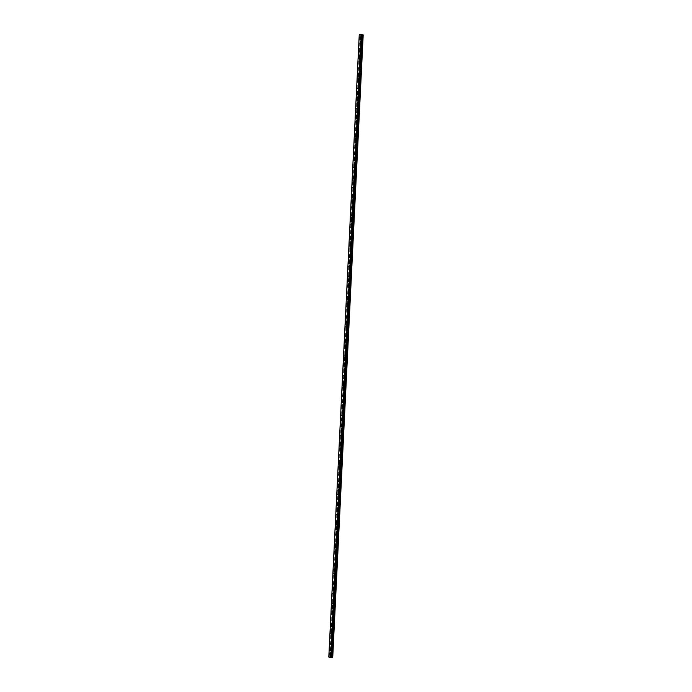 <?xml version="1.0" encoding="UTF-8"?>
<svg xmlns="http://www.w3.org/2000/svg" width="692" height="692" viewBox="0 0 692 692"><rect width="100%" height="100%" fill="white"/><g stroke="black" fill="none" stroke-linecap="round" stroke-linejoin="round"><path stroke-width="0.52" stroke-dasharray="3.46 2.59" d="M331.641 653.084L331.07 652.997L331.641 653.084M332.125 643.179L331.555 643.093L332.125 643.179M332.61 633.275L332.039 633.189L332.61 633.275M333.094 623.371L332.523 623.284L333.094 623.371M333.579 613.467L333.008 613.371L333.579 613.467M334.063 603.562L333.492 603.467L334.063 603.562M334.547 593.658L333.977 593.563L334.547 593.658M335.032 583.745L334.461 583.659L335.032 583.745M335.516 573.841L334.945 573.755L335.516 573.841M336.001 563.937L335.43 563.85L336.001 563.937M336.485 554.033L335.914 553.946L336.485 554.033M336.969 544.128L336.398 544.042L336.969 544.128M337.454 534.224L336.883 534.138L337.454 534.224M337.938 524.32L337.367 524.233L337.938 524.32M338.423 514.416L337.852 514.32L338.423 514.416M338.907 504.511L338.336 504.416L338.907 504.511M339.391 494.607L338.82 494.512L339.391 494.607M339.876 484.694L339.305 484.608L339.876 484.694M340.36 474.79L339.789 474.703L340.36 474.79M340.845 464.886L340.274 464.799L340.845 464.886M341.329 454.981L340.758 454.895L341.329 454.981M341.813 445.077L341.243 444.991L341.813 445.077M342.298 435.173L341.727 435.086L342.298 435.173M342.782 425.269L342.211 425.182L342.782 425.269M343.267 415.364L342.696 415.278L343.267 415.364M343.751 405.46L343.189 405.365L343.751 405.46M344.235 395.556L343.673 395.461L344.235 395.556M344.72 385.643L344.158 385.556L344.72 385.643M345.204 375.739L344.642 375.652L345.204 375.739M345.689 365.834L345.126 365.748L345.689 365.834M346.173 355.93L345.611 355.844L346.173 355.93M346.657 346.026L346.095 345.939L346.657 346.026M347.142 336.122L346.58 336.035L347.142 336.122M347.626 326.217L347.064 326.131L347.626 326.217M348.111 316.313L347.548 316.227L348.111 316.313M348.595 306.409L348.033 306.314L348.595 306.409M349.079 296.505L348.517 296.41L349.079 296.505M349.564 286.592L349.002 286.505L349.564 286.592M350.048 276.688L349.486 276.601L350.048 276.688M350.533 266.783L349.97 266.697L350.533 266.783M351.017 256.879L350.455 256.793L351.017 256.879M351.501 246.975L350.939 246.888L351.501 246.975M351.986 237.071L351.424 236.984L351.986 237.071M352.47 227.166L351.908 227.08L352.47 227.166M352.955 217.262L352.392 217.176L352.955 217.262M353.439 207.358L352.877 207.263L353.439 207.358M353.923 197.454L353.361 197.358L353.923 197.454M354.408 187.541L353.846 187.454L354.408 187.541M354.892 177.636L354.33 177.55L354.892 177.636M355.377 167.732L354.814 167.646L355.377 167.732M355.861 157.828L355.299 157.741L355.861 157.828M356.345 147.924L355.783 147.837L356.345 147.924M356.83 138.019L356.268 137.933L356.83 138.019M357.314 128.115L356.752 128.029L357.314 128.115M357.799 118.211L357.236 118.124L357.799 118.211M358.283 108.307L357.721 108.212L358.283 108.307M358.767 98.402L358.205 98.307L358.767 98.402M359.252 88.489L358.69 88.403L359.252 88.489M359.736 78.585L359.174 78.499L359.736 78.585M360.221 68.681L359.658 68.594L360.221 68.681M360.705 58.777L360.143 58.69L360.705 58.777M361.189 48.873L360.627 48.786L361.189 48.873M361.674 38.968L361.112 38.882L361.674 38.968M328.804 657.071L359.572 34.661M332.757 657.262L329.132 657.028M332.74 657.279L363.17 34.937L332.74 657.279M360.878 34.773L361.458 34.79M328.812 657.045L359.252 34.678M330.283 657.037L360.714 34.661M330.292 657.028L360.731 34.661L330.309 656.993M330.966 656.993L361.406 34.626M331.036 657.002L361.475 34.626M331.131 657.002L361.57 34.635M329.254 657.028L359.693 34.661M329.911 657.063L360.35 34.695M330.032 657.071L360.471 34.695M330.222 657.063L360.662 34.687M330.274 657.054L360.714 34.678L330.274 657.028M330.3 656.985L360.74 34.609L330.326 656.976M330.456 656.967L360.895 34.6M330.517 656.967L360.947 34.6M330.551 656.976L360.99 34.6M330.603 656.976L361.042 34.609M331.338 652.625L329.998 652.686M331.823 642.721L330.482 642.782M332.307 632.817L330.966 632.877M332.791 622.912L331.451 622.973M333.276 613.008L331.935 613.069M333.76 603.104L332.42 603.164M334.245 593.191L332.904 593.252M334.729 583.287L333.388 583.347M335.213 573.383L333.873 573.443M335.698 563.478L334.357 563.539M336.182 553.574L334.841 553.635M336.667 543.67L335.326 543.73M337.151 533.766L335.81 533.826M337.635 523.861L336.295 523.922M338.12 513.957L336.779 514.018M338.604 504.053L337.263 504.113M339.089 494.14L337.748 494.2M339.573 484.236L338.232 484.296M340.057 474.331L338.717 474.392M340.542 464.427L339.201 464.488M341.026 454.523L339.685 454.583M341.511 444.619L340.17 444.679M341.995 434.714L340.654 434.775M342.479 424.81L341.139 424.871M342.964 414.906L341.623 414.966M343.448 405.002L342.108 405.062M343.933 395.089L342.592 395.149M344.417 385.185L343.076 385.245M344.901 375.28L343.561 375.341M345.386 365.376L344.045 365.437M345.87 355.472L344.529 355.532M346.355 345.567L345.014 345.628M346.839 335.663L345.498 335.724M347.323 325.759L345.983 325.82M347.808 315.855L346.467 315.915M348.292 305.95L346.952 306.011M348.777 296.038L347.436 296.098M349.261 286.133L347.92 286.194M349.745 276.229L348.405 276.29M350.23 266.325L348.889 266.385M350.714 256.421L349.373 256.481M351.199 246.516L349.858 246.577M351.683 236.612L350.342 236.673M352.167 226.708L350.827 226.768M352.652 216.804L351.311 216.864M353.136 206.899L351.796 206.96M353.621 196.986L352.28 197.056M354.105 187.082L352.764 187.143M354.589 177.178L353.249 177.239M355.074 167.274L353.733 167.334M355.558 157.369L354.217 157.43M356.043 147.465L354.702 147.526M356.527 137.561L355.186 137.621M357.011 127.657L355.679 127.717M357.496 117.752L356.164 117.813M357.98 107.848L356.648 107.909M358.465 97.944L357.133 98.004M358.949 88.031L357.617 88.092M359.433 78.127L358.101 78.187M359.918 68.223L358.586 68.283M360.402 58.318L359.07 58.379M360.887 48.414L359.555 48.475M361.371 38.51L360.039 38.57M361.406 39.34L360.074 39.401M360.921 49.244L359.589 49.305M360.437 59.149L359.105 59.209M359.952 69.053L358.62 69.114M359.468 78.957L358.136 79.018M358.984 88.861L357.652 88.922M358.499 98.766L357.167 98.826M358.015 108.679L356.683 108.739M357.53 118.583L356.198 118.643M357.046 128.487L355.714 128.548M356.562 138.391L355.23 138.452M356.077 148.296L354.745 148.356M355.593 158.2L354.261 158.26M355.108 168.104L353.776 168.165M354.624 178.008L353.292 178.069M354.14 187.913L352.808 187.973M353.655 197.817L352.323 197.877M353.171 207.73L351.839 207.79M352.686 217.634L351.354 217.695M352.202 227.538L350.87 227.599M351.718 237.442L350.386 237.503M351.233 247.347L349.901 247.407M350.749 257.251L349.417 257.312M350.264 267.155L348.932 267.216M349.78 277.06L348.448 277.12M349.296 286.964L347.964 287.024M348.811 296.868L347.479 296.929M348.327 306.781L346.995 306.841M347.842 316.685L346.51 316.746M347.358 326.589L346.026 326.65M346.874 336.494L345.542 336.554M346.389 346.398L345.057 346.458M345.905 356.302L344.573 356.363M345.42 366.206L344.088 366.267M344.936 376.111L343.604 376.171M344.452 386.015L343.12 386.075M343.967 395.919L342.635 395.98M343.483 405.823L342.151 405.893M342.998 415.736L341.666 415.797M342.514 425.641L341.182 425.701M342.03 435.545L340.698 435.605M341.545 445.449L340.213 445.51M341.061 455.353L339.729 455.414M340.576 465.258L339.244 465.318M340.092 475.162L338.76 475.222M339.608 485.066L338.276 485.127M339.123 494.97L337.791 495.031M338.639 504.875L337.307 504.935M338.154 514.787L336.822 514.848M337.67 524.692L336.338 524.752M337.186 534.596L335.854 534.657M336.701 544.5L335.369 544.561M336.217 554.404L334.885 554.465M335.732 564.309L334.4 564.369M335.248 574.213L333.916 574.274M334.764 584.117L333.432 584.178M334.279 594.021L332.947 594.082M333.795 603.926L332.463 603.986M333.31 613.839L331.978 613.899M332.826 623.743L331.494 623.803M332.342 633.647L331.01 633.708M331.857 643.551L330.525 643.612M331.373 653.456L330.041 653.516M330.361 657.011L360.8 34.643M332.679 657.288L363.118 34.92"/><path stroke-width="1.04" d="M329.738 653.058L330.3 653.144L329.738 653.058M330.222 643.153L330.785 643.24L330.222 643.153M330.707 633.249L331.269 633.336L330.707 633.249M331.191 623.345L331.753 623.431L331.191 623.345M331.676 613.432L332.238 613.527L331.676 613.432M332.16 603.528L332.722 603.623L332.16 603.528M332.644 593.624L333.207 593.719L332.644 593.624M333.129 583.719L333.691 583.806L333.129 583.719M333.613 573.815L334.175 573.902L333.613 573.815M334.098 563.911L334.66 563.997L334.098 563.911M334.582 554.007L335.144 554.093L334.582 554.007M335.066 544.102L335.629 544.189L335.066 544.102M335.551 534.198L336.113 534.285L335.551 534.198M336.035 524.294L336.597 524.38L336.035 524.294M336.52 514.381L337.082 514.476L336.52 514.381M337.004 504.477L337.566 504.572L337.004 504.477M337.488 494.572L338.051 494.668L337.488 494.572M337.973 484.668L338.535 484.755L337.973 484.668M338.457 474.764L339.019 474.85L338.457 474.764M338.942 464.86L339.504 464.946L338.942 464.86M339.426 454.955L339.988 455.042L339.426 454.955M339.91 445.051L340.473 445.138L339.91 445.051M340.395 435.147L340.957 435.233L340.395 435.147M340.879 425.243L341.441 425.329L340.879 425.243M341.364 415.338L341.926 415.425L341.364 415.338M341.848 405.425L342.41 405.521L341.848 405.425M342.332 395.521L342.895 395.616L342.332 395.521M342.817 385.617L343.379 385.703L342.817 385.617M343.301 375.713L343.863 375.799L343.301 375.713M343.786 365.808L344.348 365.895L343.786 365.808M344.27 355.904L344.832 355.991L344.27 355.904M344.754 346L345.317 346.087L344.754 346M345.239 336.096L345.801 336.182L345.239 336.096M345.723 326.192L346.285 326.278L345.723 326.192M346.208 316.287L346.77 316.374L346.208 316.287M346.692 306.374L347.254 306.469L346.692 306.374M347.176 296.47L347.739 296.565L347.176 296.47M347.661 286.566L348.223 286.652L347.661 286.566M348.145 276.662L348.707 276.748L348.145 276.662M348.63 266.757L349.192 266.844L348.63 266.757M349.114 256.853L349.676 256.94L349.114 256.853M349.598 246.949L350.161 247.035L349.598 246.949M350.083 237.045L350.645 237.131L350.083 237.045M350.567 227.14L351.129 227.227L350.567 227.14M351.052 217.236L351.614 217.323L351.052 217.236M351.536 207.323L352.098 207.418L351.536 207.323M352.02 197.419L352.583 197.514L352.02 197.419M352.505 187.515L353.067 187.601L352.505 187.515M352.989 177.61L353.551 177.697L352.989 177.61M353.474 167.706L354.036 167.793L353.474 167.706M353.958 157.802L354.52 157.888L353.958 157.802M354.442 147.898L355.005 147.984L354.442 147.898M354.927 137.993L355.489 138.08L354.927 137.993M355.411 128.089L355.973 128.176L355.411 128.089M355.896 118.185L356.458 118.271L355.896 118.185M356.38 108.272L356.942 108.367L356.38 108.272M356.864 98.368L357.427 98.463L356.864 98.368M357.349 88.464L357.911 88.559L357.349 88.464M357.833 78.559L358.395 78.646L357.833 78.559M358.318 68.655L358.88 68.742L358.318 68.655M358.802 58.751L359.364 58.837L358.802 58.751M359.286 48.847L359.849 48.933L359.286 48.847M359.771 38.942L360.333 39.029L359.771 38.942M332.74 657.313L363.179 34.946L332.74 657.322L330.837 657.391L328.804 657.071L359.243 34.695L363.196 34.903L359.243 34.695M332.74 657.279L363.196 34.903M361.458 34.79L360.878 34.773M361.734 34.834L361.293 34.851M332.065 657.305L362.504 34.937M332.004 657.305L362.444 34.929M331.07 657.4L361.509 35.032M330.837 657.391L361.276 35.015M332.584 657.331L363.023 34.963M362.928 34.955L332.489 657.331L362.963 34.963M332.437 657.322L362.876 34.955M331.831 657.296L362.271 34.92M331.71 657.296L362.15 34.92M331.52 657.305L361.959 34.929M331.468 657.313L361.907 34.937M331.442 657.374L361.881 35.007M331.39 657.383L361.829 35.015"/></g></svg>
